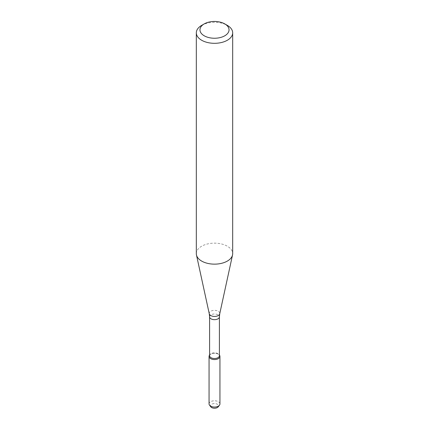 <?xml version="1.0" encoding="UTF-8"?>
<svg xmlns="http://www.w3.org/2000/svg" width="429" height="429" viewBox="0 0 429 429"><rect width="100%" height="100%" fill="white"/><g stroke="black" fill="none" stroke-linecap="round" stroke-linejoin="round"><path stroke-width="0.32" stroke-dasharray="2.15 1.61" d="M209.54 355.142A5.438 3.137 180 0 1 214.5 353.281A5.438 3.137 180 0 1 219.46 355.142M209.593 355.673A4.907 2.831 180 0 1 210.017 354.52A4.907 2.831 180 0 1 214.5 352.842A4.907 2.831 180 0 1 218.983 354.52A4.907 2.831 180 0 1 219.407 355.673M196.321 253.652A18.179 10.494 180 0 1 214.5 243.152A18.179 10.494 180 0 1 232.679 253.652M201.646 25.391A18.179 10.494 180 0 1 227.354 25.391M210.816 406.853A4.038 2.333 180 0 1 214.5 403.571A4.038 2.333 180 0 1 218.184 406.853M209.062 403.925A5.438 3.137 180 0 1 214.5 400.783A5.438 3.137 180 0 1 219.938 403.925M210.017 354.52L209.593 355.073A5.438 3.137 180 0 1 214.5 353.281A5.438 3.137 180 0 1 219.407 355.073L218.983 354.52M209.593 316.838A4.907 2.831 180 0 1 214.5 314.001A4.907 2.831 180 0 1 219.407 316.838M209.266 313.781A5.277 3.046 180 0 1 214.5 310.355A5.277 3.046 180 0 1 219.734 313.781"/><path stroke-width="0.64" d="M219.938 356.419A5.438 3.137 180 0 0 219.407 355.073L219.46 355.142A5.438 3.137 180 0 1 218.345 358.639A5.438 3.137 180 0 1 211.417 359.009A5.438 3.137 180 0 1 209.54 355.142L209.593 355.073A5.438 3.137 180 0 0 209.062 356.419L209.062 403.925A5.438 3.137 180 0 0 209.54 405.207A5.438 3.137 180 0 0 218.345 406.14A5.438 3.137 180 0 0 219.46 405.207A5.438 3.137 180 0 0 219.938 403.925L219.938 356.419A5.438 3.137 180 0 1 218.345 358.639A5.438 3.137 180 0 1 212.419 359.32A5.438 3.137 180 0 1 209.062 356.419M209.593 316.838A4.907 2.831 180 0 0 212.623 319.455A4.907 2.831 180 0 0 217.97 318.838A4.907 2.831 180 0 0 219.407 316.838L219.407 355.673A4.907 2.831 180 0 1 217.97 357.679A4.907 2.831 180 0 1 212.623 358.295A4.907 2.831 180 0 1 209.593 355.673L209.593 316.838L209.266 313.781L196.461 254.96A18.179 10.494 180 0 1 196.321 253.652L196.321 32.819A18.179 10.494 180 0 1 201.646 25.391L204.215 23.911A14.543 8.398 180 0 1 224.785 23.911A14.543 8.398 180 0 1 224.785 35.784A14.543 8.398 180 0 1 204.215 35.784A14.543 8.398 180 0 1 204.215 23.911M224.785 23.911L227.354 25.391A18.179 10.494 180 0 1 232.679 32.819L232.679 253.652A18.179 10.494 180 0 1 232.539 254.96A18.179 10.494 180 0 1 227.354 261.073A18.179 10.494 180 0 1 208.607 263.578A18.179 10.494 180 0 1 196.461 254.96M232.679 32.819A18.179 10.494 180 0 1 227.354 40.24A18.179 10.494 180 0 1 207.545 42.514A18.179 10.494 180 0 1 196.321 32.819M219.46 405.207L218.184 406.853A4.038 2.333 180 0 1 217.353 407.55A4.038 2.333 180 0 1 210.816 406.853L209.54 405.207M219.407 316.838L219.734 313.781A5.277 3.046 180 0 1 218.232 315.556A5.277 3.046 180 0 1 212.789 316.28A5.277 3.046 180 0 1 209.266 313.781M219.734 313.781L232.539 254.96"/></g></svg>
